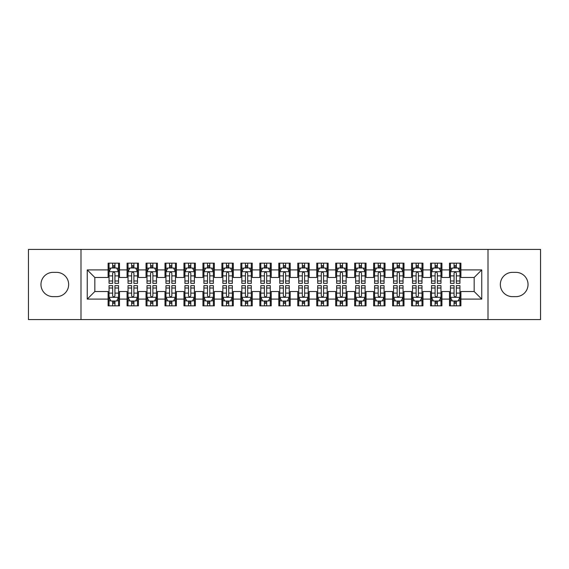 <?xml version="1.0" encoding="UTF-8"?>
<svg xmlns="http://www.w3.org/2000/svg" width="569" height="569" viewBox="0 0 569 569"><rect width="100%" height="100%" fill="white"/><g stroke="black" fill="none" stroke-linecap="round" stroke-linejoin="round"><path stroke-width="0.85" d="M488.01 319.586L540.55 319.586L540.55 249.414L488.01 249.414L488.01 319.586L80.99 319.586L80.99 249.414L28.45 249.414L28.45 319.586L80.99 319.586M488.01 249.414L80.99 249.414M87.249 299.102L87.249 269.898L108.11 269.898L108.11 277.48L94.831 277.48L94.831 291.52L87.249 299.102L108.11 299.102L108.11 305.838L119.49 305.838L119.49 299.102L127.079 299.102L127.079 305.838L138.459 305.838L138.459 299.102L146.041 299.102L146.041 305.838L157.421 305.838L157.421 299.102L165.01 299.102L165.01 305.838L176.39 305.838L176.39 299.102L183.979 299.102L183.979 305.838L195.359 305.838L195.359 299.102L202.941 299.102L202.941 305.838L214.321 305.838L214.321 299.102L221.91 299.102L221.91 305.838L233.29 305.838L233.29 299.102L240.879 299.102L240.879 305.838L252.259 305.838L252.259 299.102L259.841 299.102L259.841 305.838L271.221 305.838L271.221 299.102L278.81 299.102L278.81 305.838L290.19 305.838L290.19 299.102L297.779 299.102L297.779 305.838L309.159 305.838L309.159 299.102L316.741 299.102L316.741 305.838L328.121 305.838L328.121 299.102L335.71 299.102L335.71 305.838L347.09 305.838L347.09 299.102L354.679 299.102L354.679 305.838L366.059 305.838L366.059 299.102L373.641 299.102L373.641 305.838L385.021 305.838L385.021 299.102L392.61 299.102L392.61 305.838L403.99 305.838L403.99 299.102L411.579 299.102L411.579 305.838L422.959 305.838L422.959 299.102L430.541 299.102L430.541 305.838L441.921 305.838L441.921 299.102L449.51 299.102L449.51 305.838L460.89 305.838L460.89 291.52L474.169 291.52L474.169 277.48L460.89 277.48L460.89 269.898L481.751 269.898L481.751 299.102L460.89 299.102M460.89 269.898L460.89 263.163L449.51 263.163L449.51 269.898L441.921 269.898L441.921 263.163L430.541 263.163L430.541 269.898L422.959 269.898L422.959 263.163L411.579 263.163L411.579 269.898L403.99 269.898L403.99 263.163L392.61 263.163L392.61 269.898L385.021 269.898L385.021 263.163L373.641 263.163L373.641 269.898L366.059 269.898L366.059 263.163L354.679 263.163L354.679 269.898L347.09 269.898L347.09 263.163L335.71 263.163L335.71 269.898L328.121 269.898L328.121 263.163L316.741 263.163L316.741 269.898L309.159 269.898L309.159 263.163L297.779 263.163L297.779 269.898L290.19 269.898L290.19 263.163L278.81 263.163L278.81 269.898L271.221 269.898L271.221 263.163L259.841 263.163L259.841 269.898L252.259 269.898L252.259 263.163L240.879 263.163L240.879 269.898L233.29 269.898L233.29 263.163L221.91 263.163L221.91 269.898L214.321 269.898L214.321 263.163L202.941 263.163L202.941 269.898L195.359 269.898L195.359 263.163L183.979 263.163L183.979 269.898L176.39 269.898L176.39 263.163L165.01 263.163L165.01 269.898L157.421 269.898L157.421 263.163L146.041 263.163L146.041 269.898L138.459 269.898L138.459 263.163L127.079 263.163L127.079 269.898L119.49 269.898L119.49 263.163L108.11 263.163L108.11 269.898M441.921 299.102L441.921 291.52L449.51 291.52L449.51 299.102M481.751 269.898L474.169 277.48M422.959 299.102L422.959 291.52L430.541 291.52L430.541 299.102M449.51 269.898L449.51 277.48L441.921 277.48L441.921 269.898M403.99 299.102L403.99 291.52L411.579 291.52L411.579 299.102M430.541 269.898L430.541 277.48L422.959 277.48L422.959 269.898M385.021 299.102L385.021 291.52L392.61 291.52L392.61 299.102M411.579 269.898L411.579 277.48L403.99 277.48L403.99 269.898M366.059 299.102L366.059 291.52L373.641 291.52L373.641 299.102M392.61 269.898L392.61 277.48L385.021 277.48L385.021 269.898M347.09 299.102L347.09 291.52L354.679 291.52L354.679 299.102M373.641 269.898L373.641 277.48L366.059 277.48L366.059 269.898M328.121 299.102L328.121 291.52L335.71 291.52L335.71 299.102M354.679 269.898L354.679 277.48L347.09 277.48L347.09 269.898M309.159 299.102L309.159 291.52L316.741 291.52L316.741 299.102M335.71 269.898L335.71 277.48L328.121 277.48L328.121 269.898M290.19 299.102L290.19 291.52L297.779 291.52L297.779 299.102M316.741 269.898L316.741 277.48L309.159 277.48L309.159 269.898M271.221 299.102L271.221 291.52L278.81 291.52L278.81 299.102M297.779 269.898L297.779 277.48L290.19 277.48L290.19 269.898M252.259 299.102L252.259 291.52L259.841 291.52L259.841 299.102M278.81 269.898L278.81 277.48L271.221 277.48L271.221 269.898M233.29 299.102L233.29 291.52L240.879 291.52L240.879 299.102M259.841 269.898L259.841 277.48L252.259 277.48L252.259 269.898M214.321 299.102L214.321 291.52L221.91 291.52L221.91 299.102M240.879 269.898L240.879 277.48L233.29 277.48L233.29 269.898M195.359 299.102L195.359 291.52L202.941 291.52L202.941 299.102M221.91 269.898L221.91 277.48L214.321 277.48L214.321 269.898M176.39 299.102L176.39 291.52L183.979 291.52L183.979 299.102M202.941 269.898L202.941 277.48L195.359 277.48L195.359 269.898M157.421 299.102L157.421 291.52L165.01 291.52L165.01 299.102M183.979 269.898L183.979 277.48L176.39 277.48L176.39 269.898M138.459 299.102L138.459 291.52L146.041 291.52L146.041 299.102M165.01 269.898L165.01 277.48L157.421 277.48L157.421 269.898M119.49 299.102L119.49 291.52L127.079 291.52L127.079 299.102M146.041 269.898L146.041 277.48L138.459 277.48L138.459 269.898M94.831 291.52L108.11 291.52L108.11 299.102M127.079 269.898L127.079 277.48L119.49 277.48L119.49 269.898M449.51 267.907L450.456 267.907M459.944 267.907L460.89 267.907M430.541 267.907L431.494 267.907M440.975 267.907L441.921 267.907M411.579 267.907L412.525 267.907M422.006 267.907L422.959 267.907M392.61 267.907L393.556 267.907M403.044 267.907L403.99 267.907M373.641 267.907L374.594 267.907M384.075 267.907L385.021 267.907M354.679 267.907L355.625 267.907M365.106 267.907L366.059 267.907M335.71 267.907L336.656 267.907M346.144 267.907L347.09 267.907M316.741 267.907L317.694 267.907M327.175 267.907L328.121 267.907M297.779 267.907L298.725 267.907M308.206 267.907L309.159 267.907M278.81 267.907L279.756 267.907M289.244 267.907L290.19 267.907M259.841 267.907L260.794 267.907M270.275 267.907L271.221 267.907M240.879 267.907L241.825 267.907M251.306 267.907L252.259 267.907M221.91 267.907L222.856 267.907M232.344 267.907L233.29 267.907M202.941 267.907L203.894 267.907M213.375 267.907L214.321 267.907M183.979 267.907L184.925 267.907M194.406 267.907L195.359 267.907M165.01 267.907L165.956 267.907M175.444 267.907L176.39 267.907M146.041 267.907L146.994 267.907M156.475 267.907L157.421 267.907M127.079 267.907L128.025 267.907M137.506 267.907L138.459 267.907M108.11 267.907L109.056 267.907M118.544 267.907L119.49 267.907M108.11 301.093L109.056 301.093M118.544 301.093L119.49 301.093M127.079 301.093L128.025 301.093M137.506 301.093L138.459 301.093M146.041 301.093L146.994 301.093M156.475 301.093L157.421 301.093M165.01 301.093L165.956 301.093M175.444 301.093L176.39 301.093M183.979 301.093L184.925 301.093M194.406 301.093L195.359 301.093M202.941 301.093L203.894 301.093M213.375 301.093L214.321 301.093M221.91 301.093L222.856 301.093M232.344 301.093L233.29 301.093M240.879 301.093L241.825 301.093M251.306 301.093L252.259 301.093M259.841 301.093L260.794 301.093M270.275 301.093L271.221 301.093M278.81 301.093L279.756 301.093M289.244 301.093L290.19 301.093M297.779 301.093L298.725 301.093M308.206 301.093L309.159 301.093M316.741 301.093L317.694 301.093M327.175 301.093L328.121 301.093M335.71 301.093L336.656 301.093M346.144 301.093L347.09 301.093M354.679 301.093L355.625 301.093M365.106 301.093L366.059 301.093M373.641 301.093L374.594 301.093M384.075 301.093L385.021 301.093M392.61 301.093L393.556 301.093M403.044 301.093L403.99 301.093M411.579 301.093L412.525 301.093M422.006 301.093L422.959 301.093M430.541 301.093L431.494 301.093M440.975 301.093L441.921 301.093M449.51 301.093L450.456 301.093M459.944 301.093L460.89 301.093M87.249 269.898L94.831 277.48M474.169 291.52L481.751 299.102M53.109 272.359A12.141 12.141 0 0 0 40.968 284.5A12.141 12.141 0 0 0 53.109 296.641L56.523 296.641A12.141 12.141 0 0 0 68.657 284.5A12.141 12.141 0 0 0 56.523 272.359L53.109 272.359M515.891 296.641A12.141 12.141 0 0 0 528.032 284.5A12.141 12.141 0 0 0 515.891 272.359L512.477 272.359A12.141 12.141 0 0 0 500.343 284.5A12.141 12.141 0 0 0 512.477 296.641L515.891 296.641M114.938 265.631L112.662 265.631M118.544 280.986L114.938 280.986L114.938 283.362L118.544 283.362L118.544 271.79L116.645 267.999L110.955 267.999L109.056 271.79L109.056 283.362L112.662 283.362L112.662 280.986L109.056 280.986M109.056 271.79L109.056 263.163M118.544 271.79L118.544 263.163M112.662 267.999L112.662 263.163M114.938 263.163L114.938 267.999M114.938 280.986L114.938 273.212C114.177 271.754 113.423 271.754 112.662 273.212L112.662 280.986M114.938 267.907L112.662 267.907M112.662 303.369L114.938 303.369M109.056 288.014L112.662 288.014L112.662 285.638L109.056 285.638L109.056 297.21L110.955 301.001L116.645 301.001L118.544 297.21L118.544 285.638L114.938 285.638L114.938 288.014L118.544 288.014M118.544 297.21L118.544 305.838M109.056 297.21L109.056 305.838M114.938 301.001L114.938 305.838M112.662 305.838L112.662 301.001M112.662 288.014L112.662 295.788C113.423 297.246 114.177 297.246 114.938 295.788L114.938 288.014M112.662 301.093L114.938 301.093M133.907 265.631L131.631 265.631M137.506 280.986L133.907 280.986L133.907 283.362L137.506 283.362L137.506 271.79L135.614 267.999L129.924 267.999L128.025 271.79L128.025 283.362L131.631 283.362L131.631 280.986L128.025 280.986M128.025 271.79L128.025 263.163M137.506 271.79L137.506 263.163M131.631 267.999L131.631 263.163M133.907 263.163L133.907 267.999M133.907 280.986L133.907 273.212C133.146 271.754 132.385 271.754 131.631 273.212L131.631 280.986M133.907 267.907L131.631 267.907M152.869 265.631L150.593 265.631M156.475 280.986L152.869 280.986L152.869 283.362L156.475 283.362L156.475 271.79L154.576 267.999L148.886 267.999L146.994 271.79L146.994 283.362L150.593 283.362L150.593 280.986L146.994 280.986M146.994 271.79L146.994 263.163M156.475 271.79L156.475 263.163M150.593 267.999L150.593 263.163M152.869 263.163L152.869 267.999M152.869 280.986L152.869 273.212C152.115 271.754 151.354 271.754 150.593 273.212L150.593 280.986M152.869 267.907L150.593 267.907M131.631 303.369L133.907 303.369M128.025 288.014L131.631 288.014L131.631 285.638L128.025 285.638L128.025 297.21L129.924 301.001L135.614 301.001L137.506 297.21L137.506 285.638L133.907 285.638L133.907 288.014L137.506 288.014M137.506 297.21L137.506 305.838M128.025 297.21L128.025 305.838M133.907 301.001L133.907 305.838M131.631 305.838L131.631 301.001M131.631 288.014L131.631 295.788C132.385 297.246 133.146 297.246 133.907 295.788L133.907 288.014M131.631 301.093L133.907 301.093M150.593 303.369L152.869 303.369M146.994 288.014L150.593 288.014L150.593 285.638L146.994 285.638L146.994 297.21L148.886 301.001L154.576 301.001L156.475 297.21L156.475 285.638L152.869 285.638L152.869 288.014L156.475 288.014M156.475 297.21L156.475 305.838M146.994 297.21L146.994 305.838M152.869 301.001L152.869 305.838M150.593 305.838L150.593 301.001M150.593 288.014L150.593 295.788C151.354 297.246 152.115 297.246 152.869 295.788L152.869 288.014M150.593 301.093L152.869 301.093M171.838 265.631L169.562 265.631M175.444 280.986L171.838 280.986L171.838 283.362L175.444 283.362L175.444 271.79L173.545 267.999L167.855 267.999L165.956 271.79L165.956 283.362L169.562 283.362L169.562 280.986L165.956 280.986M165.956 271.79L165.956 263.163M175.444 271.79L175.444 263.163M169.562 267.999L169.562 263.163M171.838 263.163L171.838 267.999M171.838 280.986L171.838 273.212C171.077 271.754 170.323 271.754 169.562 273.212L169.562 280.986M171.838 267.907L169.562 267.907M190.807 265.631L188.531 265.631M194.406 280.986L190.807 280.986L190.807 283.362L194.406 283.362L194.406 271.79L192.514 267.999L186.824 267.999L184.925 271.79L184.925 283.362L188.531 283.362L188.531 280.986L184.925 280.986M184.925 271.79L184.925 263.163M194.406 271.79L194.406 263.163M188.531 267.999L188.531 263.163M190.807 263.163L190.807 267.999M190.807 280.986L190.807 273.212C190.046 271.754 189.285 271.754 188.531 273.212L188.531 280.986M190.807 267.907L188.531 267.907M169.562 303.369L171.838 303.369M165.956 288.014L169.562 288.014L169.562 285.638L165.956 285.638L165.956 297.21L167.855 301.001L173.545 301.001L175.444 297.21L175.444 285.638L171.838 285.638L171.838 288.014L175.444 288.014M175.444 297.21L175.444 305.838M165.956 297.21L165.956 305.838M171.838 301.001L171.838 305.838M169.562 305.838L169.562 301.001M169.562 288.014L169.562 295.788C170.323 297.246 171.077 297.246 171.838 295.788L171.838 288.014M169.562 301.093L171.838 301.093M188.531 303.369L190.807 303.369M184.925 288.014L188.531 288.014L188.531 285.638L184.925 285.638L184.925 297.21L186.824 301.001L192.514 301.001L194.406 297.21L194.406 285.638L190.807 285.638L190.807 288.014L194.406 288.014M194.406 297.21L194.406 305.838M184.925 297.21L184.925 305.838M190.807 301.001L190.807 305.838M188.531 305.838L188.531 301.001M188.531 288.014L188.531 295.788C189.285 297.246 190.046 297.246 190.807 295.788L190.807 288.014M188.531 301.093L190.807 301.093M209.769 265.631L207.493 265.631M213.375 280.986L209.769 280.986L209.769 283.362L213.375 283.362L213.375 271.79L211.476 267.999L205.786 267.999L203.894 271.79L203.894 283.362L207.493 283.362L207.493 280.986L203.894 280.986M203.894 271.79L203.894 263.163M213.375 271.79L213.375 263.163M207.493 267.999L207.493 263.163M209.769 263.163L209.769 267.999M209.769 280.986L209.769 273.212C209.015 271.754 208.254 271.754 207.493 273.212L207.493 280.986M209.769 267.907L207.493 267.907M207.493 303.369L209.769 303.369M203.894 288.014L207.493 288.014L207.493 285.638L203.894 285.638L203.894 297.21L205.786 301.001L211.476 301.001L213.375 297.21L213.375 285.638L209.769 285.638L209.769 288.014L213.375 288.014M213.375 297.21L213.375 305.838M203.894 297.21L203.894 305.838M209.769 301.001L209.769 305.838M207.493 305.838L207.493 301.001M207.493 288.014L207.493 295.788C208.254 297.246 209.015 297.246 209.769 295.788L209.769 288.014M207.493 301.093L209.769 301.093M228.738 265.631L226.462 265.631M232.344 280.986L228.738 280.986L228.738 283.362L232.344 283.362L232.344 271.79L230.445 267.999L224.755 267.999L222.856 271.79L222.856 283.362L226.462 283.362L226.462 280.986L222.856 280.986M222.856 271.79L222.856 263.163M232.344 271.79L232.344 263.163M226.462 267.999L226.462 263.163M228.738 263.163L228.738 267.999M228.738 280.986L228.738 273.212C227.977 271.754 227.223 271.754 226.462 273.212L226.462 280.986M228.738 267.907L226.462 267.907M226.462 303.369L228.738 303.369M222.856 288.014L226.462 288.014L226.462 285.638L222.856 285.638L222.856 297.21L224.755 301.001L230.445 301.001L232.344 297.21L232.344 285.638L228.738 285.638L228.738 288.014L232.344 288.014M232.344 297.21L232.344 305.838M222.856 297.21L222.856 305.838M228.738 301.001L228.738 305.838M226.462 305.838L226.462 301.001M226.462 288.014L226.462 295.788C227.223 297.246 227.977 297.246 228.738 295.788L228.738 288.014M226.462 301.093L228.738 301.093M247.707 265.631L245.431 265.631M251.306 280.986L247.707 280.986L247.707 283.362L251.306 283.362L251.306 271.79L249.414 267.999L243.724 267.999L241.825 271.79L241.825 283.362L245.431 283.362L245.431 280.986L241.825 280.986M241.825 271.79L241.825 263.163M251.306 271.79L251.306 263.163M245.431 267.999L245.431 263.163M247.707 263.163L247.707 267.999M247.707 280.986L247.707 273.212C246.946 271.754 246.185 271.754 245.431 273.212L245.431 280.986M247.707 267.907L245.431 267.907M245.431 303.369L247.707 303.369M241.825 288.014L245.431 288.014L245.431 285.638L241.825 285.638L241.825 297.21L243.724 301.001L249.414 301.001L251.306 297.21L251.306 285.638L247.707 285.638L247.707 288.014L251.306 288.014M251.306 297.21L251.306 305.838M241.825 297.21L241.825 305.838M247.707 301.001L247.707 305.838M245.431 305.838L245.431 301.001M245.431 288.014L245.431 295.788C246.185 297.246 246.946 297.246 247.707 295.788L247.707 288.014M245.431 301.093L247.707 301.093M266.669 265.631L264.393 265.631M270.275 280.986L266.669 280.986L266.669 283.362L270.275 283.362L270.275 271.79L268.376 267.999L262.686 267.999L260.794 271.79L260.794 283.362L264.393 283.362L264.393 280.986L260.794 280.986M260.794 271.79L260.794 263.163M270.275 271.79L270.275 263.163M264.393 267.999L264.393 263.163M266.669 263.163L266.669 267.999M266.669 280.986L266.669 273.212C265.915 271.754 265.154 271.754 264.393 273.212L264.393 280.986M266.669 267.907L264.393 267.907M264.393 303.369L266.669 303.369M260.794 288.014L264.393 288.014L264.393 285.638L260.794 285.638L260.794 297.21L262.686 301.001L268.376 301.001L270.275 297.21L270.275 285.638L266.669 285.638L266.669 288.014L270.275 288.014M270.275 297.21L270.275 305.838M260.794 297.21L260.794 305.838M266.669 301.001L266.669 305.838M264.393 305.838L264.393 301.001M264.393 288.014L264.393 295.788C265.154 297.246 265.915 297.246 266.669 295.788L266.669 288.014M264.393 301.093L266.669 301.093M285.638 265.631L283.362 265.631M289.244 280.986L285.638 280.986L285.638 283.362L289.244 283.362L289.244 271.79L287.345 267.999L281.655 267.999L279.756 271.79L279.756 283.362L283.362 283.362L283.362 280.986L279.756 280.986M279.756 271.79L279.756 263.163M289.244 271.79L289.244 263.163M283.362 267.999L283.362 263.163M285.638 263.163L285.638 267.999M285.638 280.986L285.638 273.212C284.877 271.754 284.123 271.754 283.362 273.212L283.362 280.986M285.638 267.907L283.362 267.907M283.362 303.369L285.638 303.369M279.756 288.014L283.362 288.014L283.362 285.638L279.756 285.638L279.756 297.21L281.655 301.001L287.345 301.001L289.244 297.21L289.244 285.638L285.638 285.638L285.638 288.014L289.244 288.014M289.244 297.21L289.244 305.838M279.756 297.21L279.756 305.838M285.638 301.001L285.638 305.838M283.362 305.838L283.362 301.001M283.362 288.014L283.362 295.788C284.123 297.246 284.877 297.246 285.638 295.788L285.638 288.014M283.362 301.093L285.638 301.093M304.607 265.631L302.331 265.631M308.206 280.986L304.607 280.986L304.607 283.362L308.206 283.362L308.206 271.79L306.314 267.999L300.624 267.999L298.725 271.79L298.725 283.362L302.331 283.362L302.331 280.986L298.725 280.986M298.725 271.79L298.725 263.163M308.206 271.79L308.206 263.163M302.331 267.999L302.331 263.163M304.607 263.163L304.607 267.999M304.607 280.986L304.607 273.212C303.846 271.754 303.085 271.754 302.331 273.212L302.331 280.986M304.607 267.907L302.331 267.907M302.331 303.369L304.607 303.369M298.725 288.014L302.331 288.014L302.331 285.638L298.725 285.638L298.725 297.21L300.624 301.001L306.314 301.001L308.206 297.21L308.206 285.638L304.607 285.638L304.607 288.014L308.206 288.014M308.206 297.21L308.206 305.838M298.725 297.21L298.725 305.838M304.607 301.001L304.607 305.838M302.331 305.838L302.331 301.001M302.331 288.014L302.331 295.788C303.085 297.246 303.846 297.246 304.607 295.788L304.607 288.014M302.331 301.093L304.607 301.093M323.569 265.631L321.293 265.631M327.175 280.986L323.569 280.986L323.569 283.362L327.175 283.362L327.175 271.79L325.276 267.999L319.586 267.999L317.694 271.79L317.694 283.362L321.293 283.362L321.293 280.986L317.694 280.986M317.694 271.79L317.694 263.163M327.175 271.79L327.175 263.163M321.293 267.999L321.293 263.163M323.569 263.163L323.569 267.999M323.569 280.986L323.569 273.212C322.815 271.754 322.054 271.754 321.293 273.212L321.293 280.986M323.569 267.907L321.293 267.907M321.293 303.369L323.569 303.369M317.694 288.014L321.293 288.014L321.293 285.638L317.694 285.638L317.694 297.21L319.586 301.001L325.276 301.001L327.175 297.21L327.175 285.638L323.569 285.638L323.569 288.014L327.175 288.014M327.175 297.21L327.175 305.838M317.694 297.21L317.694 305.838M323.569 301.001L323.569 305.838M321.293 305.838L321.293 301.001M321.293 288.014L321.293 295.788C322.054 297.246 322.815 297.246 323.569 295.788L323.569 288.014M321.293 301.093L323.569 301.093M342.538 265.631L340.262 265.631M346.144 280.986L342.538 280.986L342.538 283.362L346.144 283.362L346.144 271.79L344.245 267.999L338.555 267.999L336.656 271.79L336.656 283.362L340.262 283.362L340.262 280.986L336.656 280.986M336.656 271.79L336.656 263.163M346.144 271.79L346.144 263.163M340.262 267.999L340.262 263.163M342.538 263.163L342.538 267.999M342.538 280.986L342.538 273.212C341.777 271.754 341.023 271.754 340.262 273.212L340.262 280.986M342.538 267.907L340.262 267.907M340.262 303.369L342.538 303.369M336.656 288.014L340.262 288.014L340.262 285.638L336.656 285.638L336.656 297.21L338.555 301.001L344.245 301.001L346.144 297.21L346.144 285.638L342.538 285.638L342.538 288.014L346.144 288.014M346.144 297.21L346.144 305.838M336.656 297.21L336.656 305.838M342.538 301.001L342.538 305.838M340.262 305.838L340.262 301.001M340.262 288.014L340.262 295.788C341.023 297.246 341.777 297.246 342.538 295.788L342.538 288.014M340.262 301.093L342.538 301.093M361.507 265.631L359.231 265.631M365.106 280.986L361.507 280.986L361.507 283.362L365.106 283.362L365.106 271.79L363.214 267.999L357.524 267.999L355.625 271.79L355.625 283.362L359.231 283.362L359.231 280.986L355.625 280.986M355.625 271.79L355.625 263.163M365.106 271.79L365.106 263.163M359.231 267.999L359.231 263.163M361.507 263.163L361.507 267.999M361.507 280.986L361.507 273.212C360.746 271.754 359.985 271.754 359.231 273.212L359.231 280.986M361.507 267.907L359.231 267.907M359.231 303.369L361.507 303.369M355.625 288.014L359.231 288.014L359.231 285.638L355.625 285.638L355.625 297.21L357.524 301.001L363.214 301.001L365.106 297.21L365.106 285.638L361.507 285.638L361.507 288.014L365.106 288.014M365.106 297.21L365.106 305.838M355.625 297.21L355.625 305.838M361.507 301.001L361.507 305.838M359.231 305.838L359.231 301.001M359.231 288.014L359.231 295.788C359.985 297.246 360.746 297.246 361.507 295.788L361.507 288.014M359.231 301.093L361.507 301.093M380.469 265.631L378.193 265.631M384.075 280.986L380.469 280.986L380.469 283.362L384.075 283.362L384.075 271.79L382.176 267.999L376.486 267.999L374.594 271.79L374.594 283.362L378.193 283.362L378.193 280.986L374.594 280.986M374.594 271.79L374.594 263.163M384.075 271.79L384.075 263.163M378.193 267.999L378.193 263.163M380.469 263.163L380.469 267.999M380.469 280.986L380.469 273.212C379.715 271.754 378.954 271.754 378.193 273.212L378.193 280.986M380.469 267.907L378.193 267.907M378.193 303.369L380.469 303.369M374.594 288.014L378.193 288.014L378.193 285.638L374.594 285.638L374.594 297.21L376.486 301.001L382.176 301.001L384.075 297.21L384.075 285.638L380.469 285.638L380.469 288.014L384.075 288.014M384.075 297.21L384.075 305.838M374.594 297.21L374.594 305.838M380.469 301.001L380.469 305.838M378.193 305.838L378.193 301.001M378.193 288.014L378.193 295.788C378.954 297.246 379.715 297.246 380.469 295.788L380.469 288.014M378.193 301.093L380.469 301.093M399.438 265.631L397.162 265.631M403.044 280.986L399.438 280.986L399.438 283.362L403.044 283.362L403.044 271.79L401.145 267.999L395.455 267.999L393.556 271.79L393.556 283.362L397.162 283.362L397.162 280.986L393.556 280.986M393.556 271.79L393.556 263.163M403.044 271.79L403.044 263.163M397.162 267.999L397.162 263.163M399.438 263.163L399.438 267.999M399.438 280.986L399.438 273.212C398.677 271.754 397.923 271.754 397.162 273.212L397.162 280.986M399.438 267.907L397.162 267.907M397.162 303.369L399.438 303.369M393.556 288.014L397.162 288.014L397.162 285.638L393.556 285.638L393.556 297.21L395.455 301.001L401.145 301.001L403.044 297.21L403.044 285.638L399.438 285.638L399.438 288.014L403.044 288.014M403.044 297.21L403.044 305.838M393.556 297.21L393.556 305.838M399.438 301.001L399.438 305.838M397.162 305.838L397.162 301.001M397.162 288.014L397.162 295.788C397.923 297.246 398.677 297.246 399.438 295.788L399.438 288.014M397.162 301.093L399.438 301.093M418.407 265.631L416.131 265.631M422.006 280.986L418.407 280.986L418.407 283.362L422.006 283.362L422.006 271.79L420.114 267.999L414.424 267.999L412.525 271.79L412.525 283.362L416.131 283.362L416.131 280.986L412.525 280.986M412.525 271.79L412.525 263.163M422.006 271.79L422.006 263.163M416.131 267.999L416.131 263.163M418.407 263.163L418.407 267.999M418.407 280.986L418.407 273.212C417.646 271.754 416.885 271.754 416.131 273.212L416.131 280.986M418.407 267.907L416.131 267.907M416.131 303.369L418.407 303.369M412.525 288.014L416.131 288.014L416.131 285.638L412.525 285.638L412.525 297.21L414.424 301.001L420.114 301.001L422.006 297.21L422.006 285.638L418.407 285.638L418.407 288.014L422.006 288.014M422.006 297.21L422.006 305.838M412.525 297.21L412.525 305.838M418.407 301.001L418.407 305.838M416.131 305.838L416.131 301.001M416.131 288.014L416.131 295.788C416.885 297.246 417.646 297.246 418.407 295.788L418.407 288.014M416.131 301.093L418.407 301.093M437.369 265.631L435.093 265.631M440.975 280.986L437.369 280.986L437.369 283.362L440.975 283.362L440.975 271.79L439.076 267.999L433.386 267.999L431.494 271.79L431.494 283.362L435.093 283.362L435.093 280.986L431.494 280.986M431.494 271.79L431.494 263.163M440.975 271.79L440.975 263.163M435.093 267.999L435.093 263.163M437.369 263.163L437.369 267.999M437.369 280.986L437.369 273.212C436.615 271.754 435.854 271.754 435.093 273.212L435.093 280.986M437.369 267.907L435.093 267.907M435.093 303.369L437.369 303.369M431.494 288.014L435.093 288.014L435.093 285.638L431.494 285.638L431.494 297.21L433.386 301.001L439.076 301.001L440.975 297.21L440.975 285.638L437.369 285.638L437.369 288.014L440.975 288.014M440.975 297.21L440.975 305.838M431.494 297.21L431.494 305.838M437.369 301.001L437.369 305.838M435.093 305.838L435.093 301.001M435.093 288.014L435.093 295.788C435.854 297.246 436.615 297.246 437.369 295.788L437.369 288.014M435.093 301.093L437.369 301.093M456.338 265.631L454.062 265.631M459.944 280.986L456.338 280.986L456.338 283.362L459.944 283.362L459.944 271.79L458.045 267.999L452.355 267.999L450.456 271.79L450.456 283.362L454.062 283.362L454.062 280.986L450.456 280.986M450.456 271.79L450.456 263.163M459.944 271.79L459.944 263.163M454.062 267.999L454.062 263.163M456.338 263.163L456.338 267.999M456.338 280.986L456.338 273.212C455.577 271.754 454.823 271.754 454.062 273.212L454.062 280.986M456.338 267.907L454.062 267.907M454.062 303.369L456.338 303.369M450.456 288.014L454.062 288.014L454.062 285.638L450.456 285.638L450.456 297.21L452.355 301.001L458.045 301.001L459.944 297.21L459.944 285.638L456.338 285.638L456.338 288.014L459.944 288.014M459.944 297.21L459.944 305.838M450.456 297.21L450.456 305.838M456.338 301.001L456.338 305.838M454.062 305.838L454.062 301.001M454.062 288.014L454.062 295.788C454.823 297.246 455.577 297.246 456.338 295.788L456.338 288.014M454.062 301.093L456.338 301.093M118.494 271.697L109.106 271.697M109.056 268.227L110.841 268.227M116.759 268.227L118.544 268.227M112.662 275.901L109.056 275.901M118.544 275.901L114.938 275.901M114.938 266.833L112.662 266.833M109.106 297.303L118.494 297.303M118.544 300.773L116.759 300.773M110.841 300.773L109.056 300.773M114.938 293.099L118.544 293.099M109.056 293.099L112.662 293.099M112.662 302.167L114.938 302.167M137.463 271.697L128.075 271.697M128.025 268.227L129.81 268.227M135.728 268.227L137.506 268.227M131.631 275.901L128.025 275.901M137.506 275.901L133.907 275.901M133.907 266.833L131.631 266.833M156.425 271.697L147.037 271.697M146.994 268.227L148.772 268.227M154.69 268.227L156.475 268.227M150.593 275.901L146.994 275.901M156.475 275.901L152.869 275.901M152.869 266.833L150.593 266.833M128.075 297.303L137.463 297.303M137.506 300.773L135.728 300.773M129.81 300.773L128.025 300.773M133.907 293.099L137.506 293.099M128.025 293.099L131.631 293.099M131.631 302.167L133.907 302.167M147.037 297.303L156.425 297.303M156.475 300.773L154.69 300.773M148.772 300.773L146.994 300.773M152.869 293.099L156.475 293.099M146.994 293.099L150.593 293.099M150.593 302.167L152.869 302.167M175.394 271.697L166.006 271.697M165.956 268.227L167.741 268.227M173.659 268.227L175.444 268.227M169.562 275.901L165.956 275.901M175.444 275.901L171.838 275.901M171.838 266.833L169.562 266.833M194.363 271.697L184.975 271.697M184.925 268.227L186.71 268.227M192.628 268.227L194.406 268.227M188.531 275.901L184.925 275.901M194.406 275.901L190.807 275.901M190.807 266.833L188.531 266.833M166.006 297.303L175.394 297.303M175.444 300.773L173.659 300.773M167.741 300.773L165.956 300.773M171.838 293.099L175.444 293.099M165.956 293.099L169.562 293.099M169.562 302.167L171.838 302.167M184.975 297.303L194.363 297.303M194.406 300.773L192.628 300.773M186.71 300.773L184.925 300.773M190.807 293.099L194.406 293.099M184.925 293.099L188.531 293.099M188.531 302.167L190.807 302.167M213.325 271.697L203.937 271.697M203.894 268.227L205.672 268.227M211.59 268.227L213.375 268.227M207.493 275.901L203.894 275.901M213.375 275.901L209.769 275.901M209.769 266.833L207.493 266.833M203.937 297.303L213.325 297.303M213.375 300.773L211.59 300.773M205.672 300.773L203.894 300.773M209.769 293.099L213.375 293.099M203.894 293.099L207.493 293.099M207.493 302.167L209.769 302.167M232.294 271.697L222.906 271.697M222.856 268.227L224.641 268.227M230.559 268.227L232.344 268.227M226.462 275.901L222.856 275.901M232.344 275.901L228.738 275.901M228.738 266.833L226.462 266.833M222.906 297.303L232.294 297.303M232.344 300.773L230.559 300.773M224.641 300.773L222.856 300.773M228.738 293.099L232.344 293.099M222.856 293.099L226.462 293.099M226.462 302.167L228.738 302.167M251.263 271.697L241.875 271.697M241.825 268.227L243.61 268.227M249.528 268.227L251.306 268.227M245.431 275.901L241.825 275.901M251.306 275.901L247.707 275.901M247.707 266.833L245.431 266.833M241.875 297.303L251.263 297.303M251.306 300.773L249.528 300.773M243.61 300.773L241.825 300.773M247.707 293.099L251.306 293.099M241.825 293.099L245.431 293.099M245.431 302.167L247.707 302.167M270.225 271.697L260.837 271.697M260.794 268.227L262.572 268.227M268.49 268.227L270.275 268.227M264.393 275.901L260.794 275.901M270.275 275.901L266.669 275.901M266.669 266.833L264.393 266.833M260.837 297.303L270.225 297.303M270.275 300.773L268.49 300.773M262.572 300.773L260.794 300.773M266.669 293.099L270.275 293.099M260.794 293.099L264.393 293.099M264.393 302.167L266.669 302.167M289.194 271.697L279.806 271.697M279.756 268.227L281.541 268.227M287.459 268.227L289.244 268.227M283.362 275.901L279.756 275.901M289.244 275.901L285.638 275.901M285.638 266.833L283.362 266.833M279.806 297.303L289.194 297.303M289.244 300.773L287.459 300.773M281.541 300.773L279.756 300.773M285.638 293.099L289.244 293.099M279.756 293.099L283.362 293.099M283.362 302.167L285.638 302.167M308.163 271.697L298.775 271.697M298.725 268.227L300.51 268.227M306.428 268.227L308.206 268.227M302.331 275.901L298.725 275.901M308.206 275.901L304.607 275.901M304.607 266.833L302.331 266.833M298.775 297.303L308.163 297.303M308.206 300.773L306.428 300.773M300.51 300.773L298.725 300.773M304.607 293.099L308.206 293.099M298.725 293.099L302.331 293.099M302.331 302.167L304.607 302.167M327.125 271.697L317.737 271.697M317.694 268.227L319.472 268.227M325.39 268.227L327.175 268.227M321.293 275.901L317.694 275.901M327.175 275.901L323.569 275.901M323.569 266.833L321.293 266.833M317.737 297.303L327.125 297.303M327.175 300.773L325.39 300.773M319.472 300.773L317.694 300.773M323.569 293.099L327.175 293.099M317.694 293.099L321.293 293.099M321.293 302.167L323.569 302.167M346.094 271.697L336.706 271.697M336.656 268.227L338.441 268.227M344.359 268.227L346.144 268.227M340.262 275.901L336.656 275.901M346.144 275.901L342.538 275.901M342.538 266.833L340.262 266.833M336.706 297.303L346.094 297.303M346.144 300.773L344.359 300.773M338.441 300.773L336.656 300.773M342.538 293.099L346.144 293.099M336.656 293.099L340.262 293.099M340.262 302.167L342.538 302.167M365.063 271.697L355.675 271.697M355.625 268.227L357.41 268.227M363.328 268.227L365.106 268.227M359.231 275.901L355.625 275.901M365.106 275.901L361.507 275.901M361.507 266.833L359.231 266.833M355.675 297.303L365.063 297.303M365.106 300.773L363.328 300.773M357.41 300.773L355.625 300.773M361.507 293.099L365.106 293.099M355.625 293.099L359.231 293.099M359.231 302.167L361.507 302.167M384.025 271.697L374.637 271.697M374.594 268.227L376.372 268.227M382.29 268.227L384.075 268.227M378.193 275.901L374.594 275.901M384.075 275.901L380.469 275.901M380.469 266.833L378.193 266.833M374.637 297.303L384.025 297.303M384.075 300.773L382.29 300.773M376.372 300.773L374.594 300.773M380.469 293.099L384.075 293.099M374.594 293.099L378.193 293.099M378.193 302.167L380.469 302.167M402.994 271.697L393.606 271.697M393.556 268.227L395.341 268.227M401.259 268.227L403.044 268.227M397.162 275.901L393.556 275.901M403.044 275.901L399.438 275.901M399.438 266.833L397.162 266.833M393.606 297.303L402.994 297.303M403.044 300.773L401.259 300.773M395.341 300.773L393.556 300.773M399.438 293.099L403.044 293.099M393.556 293.099L397.162 293.099M397.162 302.167L399.438 302.167M421.963 271.697L412.575 271.697M412.525 268.227L414.31 268.227M420.228 268.227L422.006 268.227M416.131 275.901L412.525 275.901M422.006 275.901L418.407 275.901M418.407 266.833L416.131 266.833M412.575 297.303L421.963 297.303M422.006 300.773L420.228 300.773M414.31 300.773L412.525 300.773M418.407 293.099L422.006 293.099M412.525 293.099L416.131 293.099M416.131 302.167L418.407 302.167M440.925 271.697L431.537 271.697M431.494 268.227L433.272 268.227M439.19 268.227L440.975 268.227M435.093 275.901L431.494 275.901M440.975 275.901L437.369 275.901M437.369 266.833L435.093 266.833M431.537 297.303L440.925 297.303M440.975 300.773L439.19 300.773M433.272 300.773L431.494 300.773M437.369 293.099L440.975 293.099M431.494 293.099L435.093 293.099M435.093 302.167L437.369 302.167M459.894 271.697L450.506 271.697M450.456 268.227L452.241 268.227M458.159 268.227L459.944 268.227M454.062 275.901L450.456 275.901M459.944 275.901L456.338 275.901M456.338 266.833L454.062 266.833M450.506 297.303L459.894 297.303M459.944 300.773L458.159 300.773M452.241 300.773L450.456 300.773M456.338 293.099L459.944 293.099M450.456 293.099L454.062 293.099M454.062 302.167L456.338 302.167"/></g></svg>
